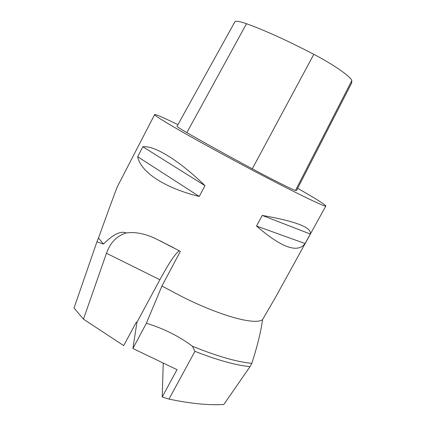 <?xml version="1.0" encoding="UTF-8"?>
<svg xmlns="http://www.w3.org/2000/svg" width="426" height="426" viewBox="0 0 426 426"><rect width="100%" height="100%" fill="white"/><g stroke="black" fill="none" stroke-linecap="round" stroke-linejoin="round"><path stroke-width="0.64" d="M297.641 188.324C315.842 198.692 325.24 204.581 325.842 205.982C326.391 207.792 294.973 192.674 251.281 169.58C225.828 156.134 199.411 141.693 181.385 131.389C163.291 120.995 154.377 115.387 154.638 114.567C155.682 114.2 163.44 117.571 177.908 124.669M103.427 244.039L96.92 241.808L98.497 237.985L103.427 244.039C113.167 234.337 120.755 230.647 126.197 232.958C116.868 235.855 110.291 242.618 106.473 253.252L83.453 319.165L123.7 345.603L136.368 322.072L136.927 322.344L132.907 348.521L177.008 369.661L162.221 396.963L168.994 399.098L194.932 351.333L192.445 346.253C178.68 336.039 163.318 328.377 146.368 323.259L161.917 286.038L182.871 297.103C222.335 316.752 255.584 325.246 262.538 319.628L275.329 297.641L325.842 205.982M161.55 241.51L159.457 240.589M98.497 237.985C110.254 205.327 116.713 187.882 117.885 185.651L154.638 114.567M126.197 232.958C135.825 231.669 146.203 233.847 157.327 239.508L180.374 251.351L161.917 286.038M256.516 226.041L262.267 215.423C295.953 221.355 311.97 227.559 310.309 234.034L305.075 243.534C297.721 253.497 281.533 247.666 256.516 226.041L305.075 243.534M137.678 156.731L142.838 146.768C154.031 145.282 178.569 159.862 204.991 185.656L199.261 196.445C163.818 187.839 140.431 171.577 137.678 156.731L199.261 196.445M246.494 23.723C264.892 30.347 287.337 40.545 313.818 54.32C334.122 64.901 351.173 76.914 351.796 80.668L351.695 82.948L296.549 190.449L295.484 190.417C293.067 189.937 273.567 180.225 252.288 168.802C225.626 154.478 203.814 142.422 186.854 132.63C180.161 128.748 176.881 126.639 177.008 126.298L234.795 21.966C235.567 20.682 239.471 21.268 246.494 23.723L186.854 132.63M310.309 234.034L262.267 215.423M204.991 185.656L142.838 146.768M168.994 399.098C190.47 403.614 208.751 405.403 223.831 404.471L250.009 366.642L251.825 363.341C257.416 345.992 260.989 331.423 262.538 319.628M83.453 319.165L74.039 307.998L96.92 241.808M194.932 351.333C217.484 360.167 235.844 365.268 250.009 366.642M192.445 346.253C217.015 356.221 236.808 361.919 251.825 363.341M163.254 363.069L162.221 396.963M132.907 348.521L146.368 323.259M179.319 250.786C175.682 252.943 169.202 262.592 159.878 279.738L136.927 322.344M313.818 54.32L252.288 168.802M351.796 80.668L295.484 190.417M106.473 253.252L159.878 279.738M173.425 247.628L157.322 239.513"/></g></svg>
